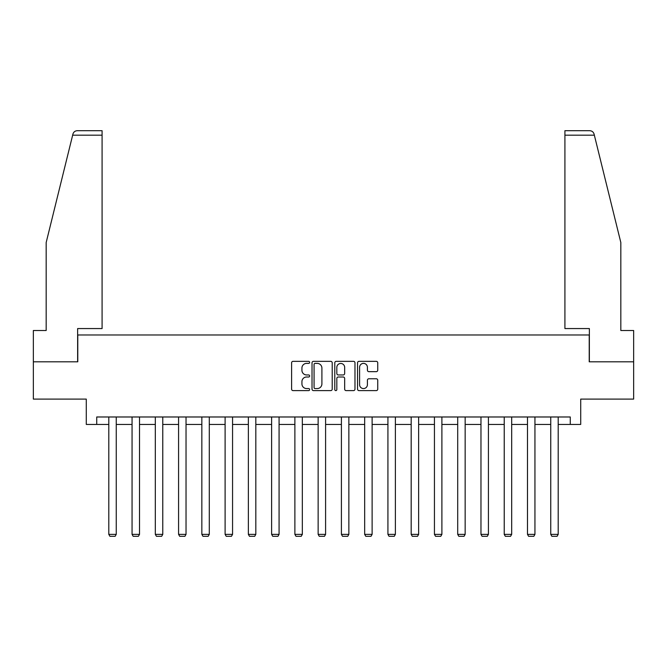 <?xml version="1.0" encoding="UTF-8"?>
<svg xmlns="http://www.w3.org/2000/svg" width="667" height="667" viewBox="0 0 667 667"><rect width="100%" height="100%" fill="white"/><g stroke="black" fill="none" stroke-linecap="round" stroke-linejoin="round"><path stroke-width="1" d="M309.646 362.373A1.026 1.026 0 0 0 308.621 361.347L293.071 361.347A1.467 1.467 0 0 0 291.604 362.806L291.604 389.153A1.467 1.467 0 0 0 293.071 390.612L308.621 390.612A1.026 1.026 0 0 0 309.646 389.595A1.026 1.026 0 0 0 308.621 388.569L306.603 388.569A4.686 4.686 0 0 1 301.926 383.884L301.926 381.691A4.686 4.686 0 0 1 306.603 377.005L308.621 377.005A1.026 1.026 0 0 0 309.646 375.98A1.026 1.026 0 0 0 308.621 374.954L306.603 374.954A4.686 4.686 0 0 1 301.926 370.268L301.926 368.076A4.686 4.686 0 0 1 306.603 363.39L308.621 363.39A1.026 1.026 0 0 0 309.646 362.373M376.271 371.661A1.467 1.467 0 0 0 377.739 370.202L377.739 362.806A1.467 1.467 0 0 0 376.271 361.347L359.004 361.347A1.467 1.467 0 0 0 357.537 362.806L357.537 389.153A1.467 1.467 0 0 0 359.004 390.612L376.271 390.612A1.467 1.467 0 0 0 377.739 389.153L377.739 380.223A1.467 1.467 0 0 0 376.271 378.764L368.884 378.764A1.467 1.467 0 0 0 367.417 380.223L367.417 384.651A3.919 3.919 0 0 1 363.507 388.569A3.919 3.919 0 0 1 359.588 384.651L359.588 367.309A3.919 3.919 0 0 1 363.507 363.39A3.919 3.919 0 0 1 367.417 367.309L367.417 370.202A1.467 1.467 0 0 0 368.884 371.661L376.271 371.661M96.723 424.437L96.723 416.983L570.277 416.983L570.277 424.437L580.715 424.437L580.715 399.091L633.65 399.091L633.65 361.814L589.219 361.814L589.219 334.976L77.781 334.976L77.781 361.814L33.35 361.814L33.35 399.091L86.285 399.091L86.285 424.437L108.796 424.437M332.216 362.806A1.467 1.467 0 0 0 330.757 361.347L313.482 361.347A1.467 1.467 0 0 0 312.023 362.806L312.023 389.153A1.467 1.467 0 0 0 313.482 390.612L330.757 390.612A1.467 1.467 0 0 0 332.216 389.153L332.216 362.806M336.243 361.347L353.518 361.347A1.467 1.467 0 0 1 354.977 362.806L354.977 389.153A1.467 1.467 0 0 1 353.518 390.612L346.123 390.612A1.467 1.467 0 0 1 344.664 389.153L344.664 378.472A1.467 1.467 0 0 0 343.197 377.005L338.294 377.005A1.467 1.467 0 0 0 336.827 378.472L336.827 389.595A1.026 1.026 0 0 1 335.801 390.612A1.026 1.026 0 0 1 334.784 389.595L334.784 362.806A1.467 1.467 0 0 1 336.243 361.347M116.25 424.437L132.058 424.437M139.511 424.437L155.319 424.437M162.773 424.437L178.581 424.437M186.035 424.437L201.843 424.437M209.296 424.437L225.104 424.437M232.558 424.437L248.357 424.437M255.82 424.437L271.619 424.437M279.073 424.437L294.881 424.437M302.334 424.437L318.142 424.437M325.596 424.437L341.404 424.437M348.858 424.437L364.666 424.437M372.119 424.437L387.927 424.437M395.381 424.437L411.18 424.437M418.643 424.437L434.442 424.437M441.896 424.437L457.704 424.437M465.157 424.437L480.965 424.437M488.419 424.437L504.227 424.437M511.681 424.437L527.489 424.437M534.942 424.437L550.75 424.437M558.204 424.437L570.277 424.437M315.099 363.39A1.026 1.026 0 0 0 314.074 364.415L314.074 387.544A1.026 1.026 0 0 0 315.099 388.569L317.217 388.569A4.686 4.686 0 0 0 321.903 383.884L321.903 368.076A4.686 4.686 0 0 0 317.217 363.39L315.099 363.39M344.664 367.384A3.919 3.919 0 0 0 340.745 363.465A3.919 3.919 0 0 0 336.827 367.384L336.827 373.495A1.467 1.467 0 0 0 338.294 374.954L343.197 374.954A1.467 1.467 0 0 0 344.664 373.495L344.664 367.384M116.25 416.983L116.25 534.359L108.796 534.359L108.796 416.983M116.25 534.359L115.133 536.301L109.913 536.301L108.796 534.359M72.653 135.176L72.92 134.1C73.337 132.9 73.337 132.9 72.92 134.1C73.595 131.983 75.046 130.849 77.264 130.699L102.084 130.699L102.084 135.176L72.653 135.176L46.173 242.53L46.173 330.507L33.35 330.507L33.35 361.814M77.63 361.814L77.63 328.564L102.084 328.564L102.084 135.176M633.65 361.814L633.65 330.507L620.827 330.507L620.827 242.53L594.08 134.1C593.663 132.9 593.663 132.9 594.08 134.1C593.663 132.9 593.663 132.9 594.08 134.1C593.405 131.983 591.954 130.849 589.736 130.699L564.916 130.699L589.736 130.699M589.37 361.814L589.37 328.564L564.916 328.564L564.916 130.699M139.511 416.983L139.511 534.359L132.058 534.359L132.058 416.983M139.511 534.359L138.394 536.301L133.175 536.301L132.058 534.359M162.773 416.983L162.773 534.359L155.319 534.359L155.319 416.983M162.773 534.359L161.656 536.301L156.437 536.301L155.319 534.359M186.035 416.983L186.035 534.359L178.581 534.359L178.581 416.983M186.035 534.359L184.917 536.301L179.698 536.301L178.581 534.359M209.296 416.983L209.296 534.359L201.843 534.359L201.843 416.983M209.296 534.359L208.179 536.301L202.96 536.301L201.843 534.359M232.558 416.983L232.558 534.359L225.104 534.359L225.104 416.983M232.558 534.359L231.441 536.301L226.221 536.301L225.104 534.359M255.82 416.983L255.82 534.359L248.357 534.359L248.357 416.983M255.82 534.359L254.694 536.301L249.483 536.301L248.357 534.359M279.073 416.983L279.073 534.359L271.619 534.359L271.619 416.983M279.073 534.359L277.956 536.301L272.736 536.301L271.619 534.359M302.334 416.983L302.334 534.359L294.881 534.359L294.881 416.983M302.334 534.359L301.217 536.301L295.998 536.301L294.881 534.359M325.596 416.983L325.596 534.359L318.142 534.359L318.142 416.983M325.596 534.359L324.479 536.301L319.26 536.301L318.142 534.359M348.858 416.983L348.858 534.359L341.404 534.359L341.404 416.983M348.858 534.359L347.74 536.301L342.521 536.301L341.404 534.359M372.119 416.983L372.119 534.359L364.666 534.359L364.666 416.983M372.119 534.359L371.002 536.301L365.783 536.301L364.666 534.359M395.381 416.983L395.381 534.359L387.927 534.359L387.927 416.983M395.381 534.359L394.264 536.301L389.044 536.301L387.927 534.359M418.643 416.983L418.643 534.359L411.18 534.359L411.18 416.983M418.643 534.359L417.517 536.301L412.306 536.301L411.18 534.359M441.896 416.983L441.896 534.359L434.442 534.359L434.442 416.983M441.896 534.359L440.779 536.301L435.559 536.301L434.442 534.359M465.157 416.983L465.157 534.359L457.704 534.359L457.704 416.983M465.157 534.359L464.04 536.301L458.821 536.301L457.704 534.359M488.419 416.983L488.419 534.359L480.965 534.359L480.965 416.983M488.419 534.359L487.302 536.301L482.083 536.301L480.965 534.359M511.681 416.983L511.681 534.359L504.227 534.359L504.227 416.983M511.681 534.359L510.563 536.301L505.344 536.301L504.227 534.359M534.942 416.983L534.942 534.359L527.489 534.359L527.489 416.983M534.942 534.359L533.825 536.301L528.606 536.301L527.489 534.359M558.204 416.983L558.204 534.359L550.75 534.359L550.75 416.983M558.204 534.359L557.087 536.301L551.867 536.301L550.75 534.359M594.347 135.176L564.916 135.176"/></g></svg>
